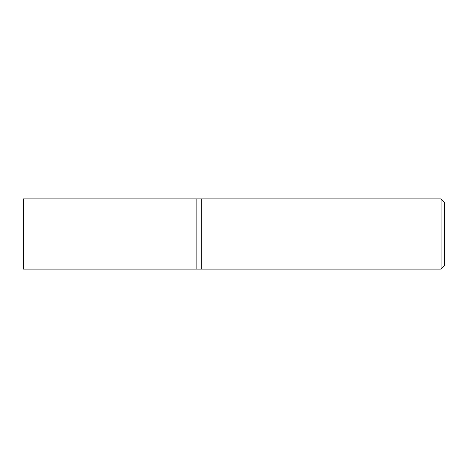 <?xml version="1.0" encoding="UTF-8"?>
<svg xmlns="http://www.w3.org/2000/svg" width="468" height="468" viewBox="0 0 468 468"><rect width="100%" height="100%" fill="white"/><g stroke="black" fill="none" stroke-linecap="round" stroke-linejoin="round"><path stroke-width="0.7" d="M441.09 198.9L441.09 269.1L201.708 269.1L201.708 198.9L196.127 198.9L196.127 269.1L23.4 269.1L23.4 198.9L196.127 198.9L196.127 269.1L201.708 269.1L201.708 198.9L441.09 198.9L444.6 202.41L444.6 265.59L441.09 269.1"/></g></svg>
